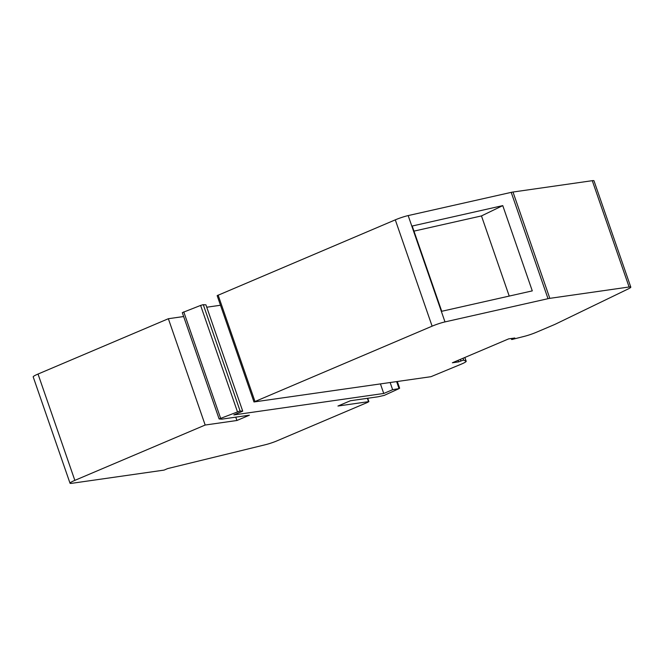 <?xml version="1.0" encoding="UTF-8"?>
<svg xmlns="http://www.w3.org/2000/svg" width="664" height="664" viewBox="0 0 664 664"><rect width="100%" height="100%" fill="white"/><g stroke="black" fill="none" stroke-linecap="round" stroke-linejoin="round"><path stroke-width="1" d="M74.841 480.371L38.022 374.048L168.357 318.72L205.176 425.035L74.841 480.371A11.213 1.286 160.9 0 0 70.019 483.209A11.213 1.286 160.9 0 0 71.72 483.317L164.083 470.104L167.643 468.593L265.484 444.697A11.213 1.286 160.9 0 0 275.958 441.286L367.914 402.243L368.545 401.654L337.943 406.036L350.401 400.749L377.94 396.806L384.24 395.387L399.097 388.606L392.64 389.693L390.158 382.539M205.176 425.035L236.923 420.495L235.77 417.15M168.357 318.72L183.646 316.529M392.64 389.693L383.742 393.47L380.439 383.933M236.923 420.495L249.382 415.207L221.842 419.142L219.12 418.959L239.87 411.024L242.725 411.149L233.836 414.925L383.742 393.47M242.725 411.149L205.915 304.826L203.051 304.701L200.619 305.423L182.301 312.644L219.12 418.959M220.489 305.249L206.736 307.216M38.022 374.048A11.213 1.286 160.9 0 0 33.2 376.895L70.019 483.209M464.875 357.473L466.186 361.274A11.213 1.286 160.9 0 1 461.364 364.113L430.961 376.695L253.98 401.961L432.115 326.165L395.296 219.85L217.161 295.638L253.98 401.961M512.226 338.374L511.911 339.512L524.726 336.25A11.213 1.286 160.9 0 0 536.321 332.291L553.718 324.903A11.213 1.286 160.9 0 0 555.826 323.957L628.086 288.998A11.213 1.286 160.9 0 0 630.8 287.105L593.981 180.791A11.213 1.286 160.9 0 0 592.28 180.683L512.998 192.029A11.213 1.286 160.9 0 0 511.205 192.369L408.169 215.584A11.213 1.286 160.9 0 0 395.296 219.85M512.442 339.013L514.824 338.001L508.649 338.881L452.375 362.776L458.558 361.888L458.027 360.369M630.8 287.105A11.213 1.286 160.9 0 0 629.099 286.997L549.817 298.343A11.213 1.286 160.9 0 0 548.016 298.684L444.988 321.907A11.213 1.286 160.9 0 0 432.115 326.165M466.186 361.274A11.213 1.286 160.9 0 0 466.062 361.15L463.43 360.096L458.558 361.888M502.764 205.616L412.203 226.026L441.734 311.291L532.287 290.882L502.764 205.616L481.466 215.924L509.222 296.086M413.971 231.13L481.466 215.924M396.632 381.609L398.939 388.274M367.383 398.317L368.545 401.654M183.77 311.873L220.589 418.195M200.619 305.423L237.438 411.738M203.292 304.685L240.111 411.008M218.124 295.073L254.943 401.388M408.169 215.584L444.988 321.907M548.016 298.684L511.205 192.369M512.998 192.029L549.817 298.343M460.932 360.876L460.409 359.365M464.792 357.498L466.062 361.15M463.057 358.245L463.696 360.096M592.28 180.683L629.099 286.997M367.707 398.267L368.885 401.678M511.28 338.507L511.629 339.495M397.313 381.518L399.637 388.224"/></g></svg>
